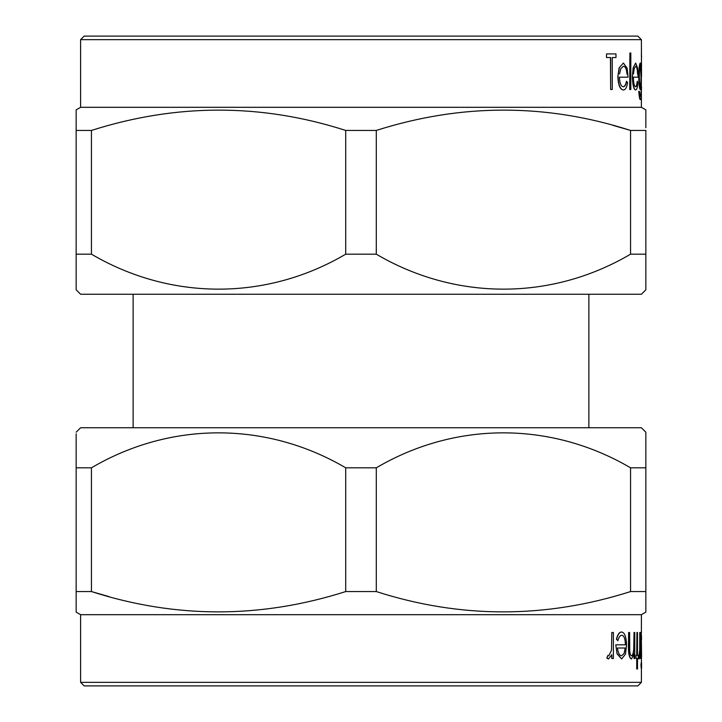 <?xml version="1.0" encoding="UTF-8"?>
<svg xmlns="http://www.w3.org/2000/svg" width="722" height="722" viewBox="0 0 722 722"><rect width="100%" height="100%" fill="white"/><g stroke="black" fill="none" stroke-linecap="round" stroke-linejoin="round"><path stroke-width="1.08" d="M637.833 36.1L641.389 39.665L80.611 39.665L84.167 36.1L637.833 36.1M641.524 76.424L641.389 39.665M76.153 109.879L76.153 130.438L76.153 109.879L80.611 107.307L80.611 39.665M80.611 107.307L641.389 107.307L641.344 76.424M641.389 107.307L645.847 109.879L645.847 127.74M645.847 110.773L645.847 109.879M613.231 125.438L630.559 130.438L645.847 130.438L645.847 289.793L641.389 294.242L80.611 294.242L76.153 289.793L76.153 254.18L91.441 254.18C170.482 300.569 266.03 301.038 345.712 254.18L376.288 254.18C455.32 300.569 550.877 301.038 630.559 254.18L645.847 254.18M637.833 685.9L84.167 685.9L80.611 682.335L641.389 682.335L637.833 685.9M641.389 639.475L641.262 655.775M641.271 632.039L641.569 656.127L641.443 658.969L641.019 657.598M641.073 665.585L641.235 668.554L641.235 662.615L640.901 665.585M611.805 658.509L613.384 658.509L613.384 632.49L611.805 632.49L611.525 650.17L608.845 655.775L607.969 655.305L607.021 658.076L608.52 658.969L611.805 654.683L611.805 658.509L611.606 655.26M608.52 658.969L606.814 658.076L607.969 655.305M611.525 650.17L611.805 632.49M616.597 639.214L617.861 640.712L616.398 639.214C617.653 634.412 619.359 632.012 621.516 632.039L621.705 632.039C619.566 631.994 617.861 634.385 616.597 639.214L616.398 639.214M617.256 653.843L621.669 658.969L617.057 653.843L615.776 644.818L617.057 653.843M634.033 658.509L634.773 658.509L634.773 632.49L634.033 632.49L633.916 648.879C633.591 653.202 632.833 655.495 631.651 655.775C630.676 655.82 630.035 654.114 629.728 650.648L629.62 632.49L628.636 632.49L628.636 645.784C628.501 653.527 629.458 657.923 631.497 658.969L634.033 653.816L634.033 658.509L633.853 654.746M631.497 658.969L631.317 658.969C629.277 657.941 628.321 653.545 628.447 645.784L628.636 632.49M631.47 655.775C632.643 655.513 633.402 653.22 633.736 648.879L634.033 632.49M638.058 658.509L637.49 658.509L638.239 658.509L638.239 655.314L637.49 655.314L638.058 655.314M637.49 655.314L637.49 632.49L636.912 632.49L636.912 655.314L636.037 655.314L636.037 658.509L636.912 658.509L636.732 669.014L636.732 658.509M636.037 658.509L636.037 655.314M636.732 655.314L636.912 632.49M639.773 658.509L640.116 632.49L639.71 650.17L638.582 658.076L638.979 658.969L639.773 654.683L639.773 658.509L639.593 656.695M638.979 658.969L638.401 658.076L638.835 655.305M639.71 650.17L639.773 632.49M641.389 632.039L641.389 614.693L80.611 614.693L80.611 682.335M641.389 658.969L641.389 662.615M641.389 668.554L641.389 682.335M640.694 658.509L640.694 632.49L640.694 658.509L640.928 653.699L641.443 658.969M641.389 614.693L645.847 612.121L645.847 591.562L630.559 591.562L630.559 467.82C551.518 421.431 455.97 420.962 376.288 467.82L345.712 467.82C266.68 421.431 171.123 420.962 91.441 467.82L76.153 467.82L76.153 433.841M376.288 467.82L376.288 591.562C460.654 618.646 545.417 618.646 630.559 591.562M376.288 591.562L345.712 591.562L345.712 467.82M91.441 467.82L91.441 591.562C175.816 618.646 260.57 618.646 345.712 591.562M108.769 596.562L91.441 591.562L76.153 591.562L76.153 467.82M80.611 614.693L76.153 612.121L76.153 591.562M645.847 433.841L645.847 432.207L641.389 427.758L80.611 427.758L76.153 432.207M645.847 432.207L645.847 467.82L630.559 467.82M133.128 294.242L133.128 427.758M588.872 294.242L588.872 427.758M645.847 467.82L645.847 610.469M617.861 640.712C618.88 637.075 620.216 635.252 621.859 635.234C624.043 635.577 625.234 638.771 625.423 644.818L615.974 644.818M621.669 658.969L625.496 654.114L626.534 645.432C626.344 636.984 624.729 632.526 621.705 632.039M624.187 653.329L625.117 648.013L617.418 648.013L625.306 648.013L624.187 653.329L621.606 655.775C619.548 655.693 618.149 653.103 617.418 648.013M636.912 669.014L637.49 669.014L637.49 658.509M641.452 632.039L640.928 636.994L640.694 632.49M641.569 651.623L641.443 655.775L640.928 645.441L641.443 635.234L641.569 639.475M641.551 662.615L641.551 668.554L641.371 662.615M641.497 665.585L641.235 662.615M641.235 668.554L641.362 665.585M76.153 254.18L76.153 130.438L91.441 130.438L91.441 254.18M345.712 254.18L345.712 130.438L376.288 130.438L376.288 254.18M630.559 254.18L630.559 130.438C546.184 103.354 461.43 103.354 376.288 130.438M345.712 130.438C261.346 103.354 176.583 103.354 91.441 130.438M615.776 57.552L612.265 57.552L615.974 57.552L615.974 53.906L606.516 53.906L606.516 57.552L610.65 57.552L610.65 89.51L610.451 57.552M606.516 57.552L606.516 53.906M623.014 86.766C624.557 86.757 625.712 84.925 626.47 81.288L626.66 81.288C625.902 84.925 624.747 86.757 623.212 86.766C620.983 86.423 619.711 83.229 619.395 77.182L628.05 77.182L627.12 68.157L623.393 63.031L619.115 67.886L617.824 76.568C618.267 85.034 620.045 89.501 623.167 89.961L623.357 89.961C625.324 90.006 626.732 87.615 627.608 82.786L626.66 81.288M627.86 77.182L619.395 77.182M641.001 65.16L641.181 68.039L640.261 63.031C639.421 63.825 638.907 68.283 638.726 76.415C638.907 84.483 639.421 88.851 640.252 89.51L641.181 85.873C641.235 92.714 640.992 96.216 640.441 96.36L639.385 91.333L638.789 91.333C639.187 96.965 639.683 99.699 640.288 99.555L640.468 99.555C640.937 99.699 641.208 97.226 641.289 92.118L641.181 63.491M635.36 86.766C636.226 86.712 636.84 84.889 637.21 81.288L637.391 81.288C637.021 84.889 636.407 86.712 635.55 86.766C634.268 86.315 633.546 83.12 633.374 77.182L638.095 77.182L637.625 68.157L635.649 63.031L633.14 67.886L632.382 76.568C632.634 84.898 633.654 89.366 635.45 89.961L635.631 89.961C636.714 89.961 637.463 87.57 637.869 82.786L637.391 81.288M637.914 77.182L633.374 77.182M629.701 89.51L629.891 52.986L629.701 89.51M641.569 65.873L641.389 63.031M641.569 87.154L641.389 89.961M641.389 53.446L641.398 56.415M641.569 56.415L641.389 59.384M640.441 63.031C639.602 63.807 639.087 68.274 638.907 76.415L638.726 76.415M638.907 76.415C639.087 84.465 639.593 88.824 640.432 89.51M638.97 91.333C639.358 96.947 639.863 99.681 640.468 99.555M641.181 76.351C641.199 82.678 640.956 85.999 640.45 86.315C639.827 86.035 639.448 82.777 639.331 76.541C639.457 70.187 639.836 66.749 640.468 66.225L641.001 76.351C641.019 70.151 640.775 66.776 640.288 66.225M640.27 86.315C640.775 86.017 641.019 82.705 641.001 76.351M635.649 63.031L633.14 67.886M633.32 67.886L632.382 76.568M632.562 76.568C632.806 84.88 633.835 89.338 635.631 89.961M633.456 73.987L634.196 68.671L635.676 66.225C636.714 66.388 637.336 68.978 637.562 73.987L637.382 73.987M629.891 89.51L630.82 89.51L630.82 52.986L629.891 52.986M623.393 63.031L619.115 67.886M619.314 67.886L617.824 76.568M618.023 76.568C618.447 85.016 620.234 89.483 623.357 89.961M619.539 73.987L620.821 68.671L623.456 66.225C625.324 66.325 626.506 68.915 627.003 73.987L626.813 73.987M610.65 89.51L612.265 89.51L612.265 57.552"/></g></svg>
